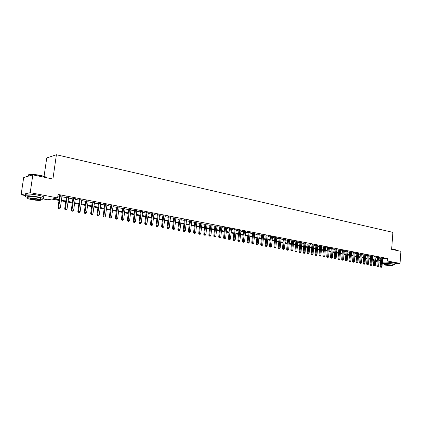 <?xml version="1.0" encoding="UTF-8"?>
<svg xmlns="http://www.w3.org/2000/svg" width="422" height="422" viewBox="0 0 422 422"><rect width="100%" height="100%" fill="white"/><g stroke="black" fill="none" stroke-linecap="round" stroke-linejoin="round"><path stroke-width="0.63" d="M44.067 176.343L46.747 157.928L56.406 154.742L392.893 232.364L391.637 249.386L400.9 251.312L400.03 263.397L394.997 263.375M382.775 262.695L382.295 262.605M380.533 262.278L378.956 261.983M377.189 261.645L375.591 261.35M373.813 261.012L373.438 260.944L373.818 260.944M373.517 259.915L373.438 260.944M59.027 200.429L51.753 199.052L47.886 199.801L43.545 198.989M25.964 195.687L21.1 194.774L30.199 192.68L57.598 197.918L53.589 198.693L59.122 199.748M30.199 192.68L32.832 174.866L23.685 177.504L21.1 194.774M61.997 196.23L59.687 195.782M68.659 197.517L66.354 197.069M75.232 198.788L72.937 198.345M81.731 200.049L79.447 199.606M88.151 201.289L85.877 200.851M94.491 202.518L92.228 202.08M100.758 203.731L98.5 203.293M106.945 204.928L104.703 204.496M113.064 206.11L110.833 205.678M119.115 207.281L116.889 206.854M125.086 208.442L122.876 208.009M130.994 209.581L128.789 209.154M136.833 210.715L134.639 210.288M142.604 211.828L140.42 211.406M148.312 212.936L146.133 212.514M153.956 214.028L151.788 213.606M159.532 215.104L157.374 214.687M165.049 216.175L162.897 215.758M170.499 217.23L168.362 216.813M175.895 218.274L173.764 217.863M181.228 219.308L179.107 218.897M186.503 220.326L184.393 219.92M191.725 221.339L189.62 220.928M196.884 222.336L194.79 221.93M201.99 223.322L199.901 222.922M207.044 224.304L204.965 223.897M212.039 225.269L209.971 224.868M216.982 226.229L214.925 225.828M221.877 227.173L219.825 226.778M224.699 227.495L223.57 237.966L225.643 238.15L226.741 227.891L227.585 228.054L224.673 227.716M231.509 229.035L229.473 228.645M236.251 229.948L234.221 229.563M240.941 230.855L238.921 230.47M245.583 231.752L243.573 231.372M250.183 232.638L248.178 232.264M254.73 233.514L252.736 233.144M259.235 234.384L257.246 234.02M263.692 235.244L261.709 234.885M268.107 236.093L266.134 235.74M272.475 236.937L270.507 236.589M276.8 237.776L274.843 237.428M281.084 238.599L279.132 238.256M285.325 239.422L283.384 239.079M289.524 240.229L287.588 239.891M293.686 241.036L291.755 240.698M297.805 241.827L295.88 241.5M301.883 242.618L299.968 242.286M305.924 243.399L304.014 243.072M309.922 244.169L308.023 243.847M313.889 244.934L311.995 244.618M317.813 245.694L315.925 245.377M321.701 246.443L319.823 246.131M325.552 247.186L323.679 246.881M329.371 247.925L327.504 247.619M333.153 248.658L331.291 248.352M336.898 249.381L335.047 249.08M340.607 250.098L338.766 249.798M344.289 250.81L342.448 250.51M347.928 251.512L346.098 251.217M351.542 252.208L349.717 251.918M355.118 252.899L353.304 252.614M358.668 253.585L356.854 253.3M362.181 254.266L360.377 253.981M365.663 254.941L363.864 254.656M369.118 255.605L367.325 255.326M372.542 256.27L370.753 255.99M375.933 256.924L374.15 256.65M379.294 257.573L377.521 257.299M382.606 258.512L387.465 258.496L58.094 194.431L57.598 197.918M57.872 195.982L59.607 196.32M61.923 196.763L66.28 197.607M68.58 198.05L72.864 198.878M75.158 199.321L79.373 200.133M81.657 200.571L85.803 201.373M88.077 201.811L92.154 202.602M94.422 203.04L98.431 203.81M100.689 204.248L104.635 205.008M106.882 205.445L110.764 206.194M113.001 206.622L116.82 207.36M119.046 207.793L122.807 208.515M125.023 208.948L128.726 209.66M130.931 210.087L134.576 210.789M136.77 211.211L140.357 211.907M142.546 212.329L146.075 213.01M148.249 213.432L151.725 214.102M153.893 214.518L157.311 215.178M159.474 215.595L162.839 216.243M164.986 216.66L168.304 217.298M170.446 217.715L173.706 218.343M175.837 218.754L179.049 219.377M181.175 219.783L184.335 220.395M186.45 220.806L189.562 221.408M191.667 221.814L194.737 222.405M196.831 222.805L199.849 223.391M201.938 223.792L204.913 224.367M206.991 224.768L209.919 225.332M211.986 225.733L214.872 226.292M216.934 226.688L219.772 227.236M221.83 227.632L224.625 228.175M226.667 228.566L229.426 229.099M231.462 229.494L234.173 230.016M236.199 230.407L238.873 230.924M240.893 231.314L243.526 231.82M245.535 232.211L248.131 232.712M250.135 233.097L252.688 233.593M254.682 233.978L257.198 234.463M259.187 234.848L261.666 235.323M263.644 235.708L266.087 236.178M268.06 236.557L270.465 237.022M272.433 237.401L274.801 237.86M276.758 238.24L279.09 238.688M281.041 239.063L283.341 239.506M285.283 239.886L287.551 240.318M289.481 240.693L291.713 241.126M293.643 241.495L295.843 241.922M297.758 242.291L299.926 242.713M301.841 243.077L303.977 243.494M305.881 243.858L307.986 244.264M309.88 244.633L311.953 245.034M313.847 245.398L315.888 245.794M317.771 246.158L319.786 246.543M321.659 246.907L323.642 247.287M325.515 247.651L327.467 248.025M329.329 248.389L331.259 248.758M333.111 249.117L335.01 249.481M336.856 249.84L338.729 250.204M340.57 250.557L342.416 250.911M344.246 251.269L346.066 251.617M347.892 251.971L349.685 252.314M351.505 252.667L353.272 253.01M355.081 253.358L356.822 253.696M358.631 254.044L360.346 254.376M362.145 254.719L363.838 255.046M365.631 255.394L367.293 255.716M369.081 256.059L370.722 256.376M372.505 256.724L374.124 257.035M375.897 257.378L377.49 257.684M379.262 258.027L380.829 258.327M382.627 258.217L380.86 257.947M32.832 174.866L52.914 179.039L56.406 154.742M387.465 258.496L387.28 260.96L400.03 263.397M386.615 262.099L391.125 262.473M382.422 260.954L387.28 260.96M61.438 200.186L65.8 201.014M68.106 201.452L72.394 202.265M74.694 202.702L78.909 203.504M81.198 203.937L85.35 204.723M87.623 205.155L91.706 205.931M93.974 206.363L97.988 207.123M100.246 207.55L104.197 208.299M106.444 208.726L110.337 209.465M112.574 209.892L116.398 210.615M118.624 211.042L122.391 211.754M124.611 212.176L128.314 212.878M130.525 213.3L134.17 213.991M136.369 214.408L139.962 215.088M142.151 215.505L145.68 216.175M147.864 216.591L151.34 217.251M153.508 217.662L156.931 218.311M159.094 218.723L162.465 219.361M164.617 219.767L167.935 220.4M170.077 220.806L173.342 221.423M175.478 221.83L178.691 222.441M180.816 222.842L183.981 223.444M186.097 223.845L189.214 224.441M191.324 224.836L194.394 225.422M196.488 225.817L199.511 226.392M201.6 226.788L204.58 227.352M206.659 227.748L209.592 228.307M211.659 228.698L214.55 229.246M216.613 229.637L219.456 230.18M221.508 230.565L224.309 231.098M226.356 231.488L229.114 232.01M231.15 232.395L233.867 232.912M235.898 233.297L238.572 233.804M240.593 234.189L243.23 234.69M245.24 235.07L247.835 235.566M249.845 235.945L252.398 236.431M254.397 236.811L256.914 237.285M258.902 237.665L261.387 238.135M263.365 238.514L265.813 238.979M267.785 239.353L270.191 239.807M272.158 240.181L274.532 240.63M276.489 241.004L278.826 241.447M280.778 241.817L283.078 242.254M285.019 242.624L287.287 243.051M289.223 243.42L291.46 243.842M293.39 244.211L295.59 244.628M297.51 244.992L299.678 245.404M301.593 245.768L303.729 246.174M305.639 246.538L307.743 246.933M309.642 247.297L311.716 247.688M313.609 248.046L315.651 248.437M317.539 248.795L319.554 249.175M321.432 249.534L323.416 249.908M325.288 250.267L327.245 250.636M329.107 250.99L331.033 251.354M332.889 251.707L334.788 252.071M336.64 252.419L338.513 252.773M340.354 253.126L342.2 253.474M344.036 253.822L345.855 254.171M347.681 254.513L349.474 254.856M351.299 255.199L353.066 255.537M354.881 255.88L356.622 256.212M358.431 256.555L360.145 256.882M361.944 257.225L363.637 257.547M365.431 257.884L367.098 258.201M368.886 258.538L370.532 258.855M372.315 259.192L373.934 259.498M375.707 259.836L377.305 260.137M379.072 260.474L380.644 260.77M377.268 260.627L375.67 260.327M373.892 259.989L372.273 259.683M370.495 259.345L368.849 259.034M367.061 258.697L365.394 258.38M363.6 258.042L361.907 257.721M360.103 257.378L358.389 257.056M356.579 256.713L354.839 256.386M353.024 256.038L351.257 255.706M349.432 255.363L347.644 255.02M345.813 254.677L343.993 254.334M342.158 253.986L340.311 253.638M338.47 253.29L336.598 252.931M334.746 252.583L332.847 252.224M330.99 251.871L329.06 251.507M327.198 251.153L325.241 250.784M323.368 250.431L321.385 250.056M319.507 249.703L317.492 249.318M315.609 248.964L313.562 248.574M311.668 248.22L309.595 247.825M307.696 247.466L305.586 247.065M303.682 246.706L301.545 246.3M299.631 245.942L297.463 245.53M295.537 245.166L293.337 244.749M291.407 244.385L289.175 243.963M287.24 243.594L284.971 243.167M283.025 242.798L280.725 242.365M278.773 241.996L276.436 241.553M274.474 241.184L272.106 240.735M270.138 240.361L267.727 239.907M265.755 239.532L263.312 239.068M261.329 238.694L258.85 238.224M256.856 237.85L254.339 237.375M252.34 236.995L249.787 236.51M247.777 236.13L245.182 235.64M243.167 235.26L240.535 234.764M238.509 234.379L235.835 233.872M233.804 233.487L231.087 232.976M229.051 232.591L226.292 232.068M224.246 231.683L221.445 231.15M219.393 230.76L216.549 230.222M214.482 229.832L211.596 229.288M209.523 228.898L206.595 228.344M204.512 227.949L201.537 227.384M199.448 226.989L196.42 226.419M194.326 226.023L191.256 225.438M189.146 225.042L186.028 224.451M183.913 224.05L180.748 223.454M178.622 223.048L175.404 222.441M173.268 222.041L170.003 221.418M167.861 221.017L164.543 220.389M162.391 219.978L159.02 219.345M156.857 218.934L153.434 218.285M151.261 217.873L147.784 217.219M145.606 216.802L142.072 216.138M139.882 215.721L136.29 215.041M134.09 214.629L130.44 213.938M128.235 213.521L124.527 212.82M122.311 212.398L118.545 211.686M116.314 211.264L112.489 210.541M110.247 210.119L106.36 209.381M104.113 208.959L100.162 208.21M97.904 207.782L93.884 207.023M91.616 206.595L87.533 205.82M85.255 205.387L81.108 204.607M78.819 204.174L74.599 203.372M72.299 202.94L68.011 202.127M65.705 201.69L61.343 200.867M375.622 260.944L377.242 260.949M380.871 257.831L380.211 266.509L381.156 266.514L381.804 257.942M381.077 267.2L380.697 267.195L381.409 267.258L381.077 267.2L381.156 266.514L381.989 266.667L382.638 258.106M380.211 266.509L380.697 267.195M381.409 267.258L381.989 266.667M391.674 248.859L395.857 249.824M395.989 250.014L391.663 248.985M393.072 264.773L394.792 264.636C395.182 264.494 394.739 264.299 393.462 264.045C388.799 263.349 385.217 263.133 382.722 263.391C382.321 263.544 382.78 263.739 384.089 263.993L384.368 264.045M394.807 264.404L394.876 263.433C395.266 263.286 394.823 263.085 393.547 262.832C388.889 262.131 385.307 261.914 382.812 262.189L382.796 262.426M384.395 263.739L384.405 263.571C386.199 263.381 388.778 263.539 392.133 264.04L393.093 264.467L393.024 265.412M385.302 265.106C388.651 265.602 391.22 265.76 393.014 265.575L392.049 265.153C388.694 264.657 386.119 264.499 384.321 264.678L385.302 265.106M390.841 265.148L385.861 264.842L390.841 265.148M28.96 175.489C28.058 174.893 28.485 174.529 30.247 174.397C33.027 174.291 36.487 174.65 40.623 175.468C44.094 176.222 46.03 176.918 46.436 177.562M46.584 177.72C46.03 177.076 44.057 176.385 40.67 175.657C36.429 174.819 32.884 174.45 30.036 174.555L29.086 174.666C28.021 174.887 27.968 175.262 28.918 175.789M40.375 199.295L42.807 199.221C44.632 198.767 42.886 197.992 37.569 196.895C32.431 195.993 28.554 195.65 25.937 195.866C24.37 196.161 25.104 196.715 28.132 197.533M43.055 197.491C44.885 197.027 43.144 196.241 37.822 195.133C32.694 194.22 28.817 193.877 26.196 194.104C25.135 194.268 25.093 194.579 26.058 195.038M28.211 197.005L27.71 196.599L28.306 196.346C30.189 196.188 32.974 196.436 36.672 197.085C40.512 197.876 41.773 198.435 40.454 198.762M31.908 199.632C35.596 200.276 38.365 200.519 40.222 200.36C41.535 200.044 40.275 199.49 36.434 198.704C32.737 198.06 29.946 197.812 28.068 197.965C26.744 198.293 28.021 198.852 31.908 199.632M35.617 198.873L30.236 198.398C29.382 198.609 30.205 198.968 32.705 199.474L38.064 199.944C38.914 199.733 38.101 199.379 35.617 198.873M377.532 257.183L376.862 265.897L377.806 265.902L378.465 257.293M377.727 266.593L377.347 266.588L378.065 266.651L377.727 266.593L377.806 265.902L378.65 266.06L379.304 257.457M376.862 265.897L377.347 266.588M378.065 266.651L378.65 266.06M374.161 256.529L373.486 265.28L374.43 265.29L375.095 256.645M374.351 265.981L373.971 265.976L374.689 266.039L374.351 265.981L374.43 265.29L375.279 265.443L375.939 256.808M373.486 265.28L373.971 265.976M374.689 266.039L375.279 265.443M370.764 255.869L370.078 264.663L371.022 264.668L371.698 255.985M370.943 265.359L370.569 265.359L371.286 265.422L370.943 265.359L371.022 264.668L371.877 264.821L372.547 256.149M370.078 264.663L370.569 265.359M371.286 265.422L371.877 264.821M367.335 255.204L366.639 264.035L367.583 264.04L368.269 255.321M367.509 264.736L367.129 264.736L367.852 264.8L367.509 264.736L367.583 264.04L368.448 264.198L369.129 255.484M366.639 264.035L367.129 264.736M367.852 264.8L368.448 264.198M363.875 254.535L363.173 263.402L364.112 263.407L364.808 254.651M364.044 264.109L363.664 264.103L364.392 264.172L364.044 264.109L364.112 263.407L364.983 263.565L365.674 254.814M363.173 263.402L363.664 264.103M364.392 264.172L364.983 263.565M360.388 253.854L359.676 262.764L360.615 262.769L361.316 253.97M360.541 263.476L360.166 263.47L360.894 263.539L360.541 263.476L360.615 262.769L361.49 262.927L362.192 254.139M359.676 262.764L360.166 263.47M360.894 263.539L361.49 262.927M356.864 253.174L356.142 262.12L357.081 262.125L357.793 253.29M357.012 262.832L356.637 262.832L357.365 262.895L357.012 262.832L357.081 262.125L357.967 262.284L358.679 253.458M356.142 262.12L356.637 262.832M357.365 262.895L357.967 262.284M353.314 252.483L352.581 261.471L353.52 261.476L354.237 252.599M353.451 262.189L353.077 262.183L353.81 262.252L353.451 262.189L353.52 261.476L354.411 261.635L355.129 252.773M352.581 261.471L353.077 262.183M353.81 262.252L354.411 261.635M349.727 251.786L348.983 260.817L349.922 260.817L350.656 251.908M349.859 261.534L349.485 261.534L350.218 261.598L349.859 261.534L349.922 260.817L350.824 260.981L351.552 252.082M348.983 260.817L349.485 261.534M350.218 261.598L350.824 260.981M346.109 251.085L345.36 260.158L346.293 260.158L347.032 251.206M346.23 260.875L345.855 260.875L346.594 260.944L346.23 260.875L346.293 260.158L347.206 260.321L347.944 251.38M345.36 260.158L345.855 260.875M346.594 260.944L347.206 260.321M342.458 250.378L341.699 259.488L342.632 259.488L343.381 250.494M342.569 260.21L342.938 260.279L342.569 260.21L342.632 259.488L343.55 259.657L344.299 250.673M341.699 259.488L342.195 260.21M342.938 260.279L343.55 259.657M338.776 249.66L338.001 258.818L338.935 258.813L339.694 249.782M338.877 259.541L339.246 259.609L338.877 259.541L338.935 258.813L339.863 258.981L340.623 249.961M338.001 258.818L338.502 259.541M339.246 259.609L339.863 258.981M335.057 248.938L334.271 258.137L335.205 258.132L335.975 249.059M335.147 258.865L335.522 258.934L335.147 258.865L335.205 258.132L336.139 258.306L336.909 249.244M334.271 258.137L334.778 258.865M335.522 258.934L336.139 258.306M331.302 248.21L330.51 257.452L331.439 257.446L332.219 248.331M331.386 258.18L331.766 258.248L331.386 258.18L331.439 257.446L332.383 257.62L333.164 248.516M330.51 257.452L331.017 258.185M331.766 258.248L332.383 257.62M327.514 247.477L326.712 256.761L327.641 256.755L328.432 247.598M327.588 257.494L327.968 257.562L327.588 257.494L327.641 256.755L328.596 256.929L329.382 247.783M326.712 256.761L327.219 257.494M327.968 257.562L328.596 256.929M323.695 246.733L322.877 256.059L323.806 256.054L324.608 246.859M323.753 256.798L324.138 256.866L323.753 256.798L323.806 256.054L324.766 256.228L325.568 247.044M322.877 256.059L323.384 256.798M324.138 256.866L324.766 256.228M319.834 245.984L319.006 255.357L319.934 255.347L320.746 246.11M319.887 256.096L320.272 256.165L319.887 256.096L319.934 255.347L320.905 255.526L321.712 246.295M319.006 255.357L319.517 256.096M320.272 256.165L320.905 255.526M315.941 245.224L315.102 254.645L316.025 254.635L316.848 245.356M315.978 255.384L316.373 255.458L315.978 255.384L316.025 254.635L317.006 254.814L317.824 245.541M315.102 254.645L315.609 255.389M316.373 255.458L317.006 254.814M312.006 244.465L311.156 253.923L312.08 253.917L312.913 244.591M312.037 254.672L312.433 254.74L312.037 254.672L312.08 253.917L313.066 254.097L313.899 244.781M311.156 253.923L311.668 254.672M312.433 254.74L313.066 254.097M308.039 243.694L307.174 253.2L308.092 253.189L308.941 243.821M308.055 253.949L308.456 254.018L308.055 253.949L308.092 253.189L309.094 253.369L309.938 244.016M307.174 253.2L307.685 253.949M308.456 254.018L309.094 253.369M304.03 242.914L303.154 252.467L304.072 252.456L304.932 243.046M304.035 253.216L304.436 253.29L304.035 253.216L304.072 252.456L305.08 252.641L305.934 243.241M303.154 252.467L303.666 253.221M304.436 253.29L305.08 252.641M299.984 242.128L299.098 251.728L300.01 251.712L300.881 242.26M299.979 252.483L300.385 252.556L299.979 252.483L300.01 251.712L301.028 251.902L301.899 242.455M299.098 251.728L299.609 252.488M300.385 252.556L301.028 251.902M295.896 241.331L294.999 250.979L295.912 250.969L296.793 241.468M295.88 251.739L296.291 251.813L295.88 251.739L295.912 250.969L296.94 251.153L297.816 241.664M294.999 250.979L295.516 251.744M296.291 251.813L296.94 251.153M291.771 240.535L290.858 250.225L291.771 250.209L292.662 240.667M291.739 250.984L292.156 251.064L291.739 250.984L291.771 250.209L292.81 250.399L293.701 240.867M290.858 250.225L291.375 250.995M292.156 251.064L292.81 250.399M287.604 239.722L286.68 249.465L287.588 249.449L288.495 239.86M287.561 250.23L287.983 250.304L287.561 250.23L287.588 249.449L288.637 249.639L289.539 240.06M286.68 249.465L287.203 250.235M287.983 250.304L288.637 249.639M283.399 238.905L282.46 248.695L283.368 248.679L284.286 239.042M283.347 249.46L283.769 249.539L283.347 249.46L283.368 248.679L284.428 248.869L285.341 239.248M282.46 248.695L282.983 249.471M283.769 249.539L284.428 248.869M279.148 238.082L278.198 247.92L279.1 247.899L280.034 238.219M279.084 248.69L279.512 248.769L279.084 248.69L279.1 247.899L280.171 248.094L281.099 238.425M278.198 247.92L278.72 248.695M279.512 248.769L280.171 248.094M274.859 237.248L273.899 247.139L274.796 247.113L275.74 237.386M274.78 247.909L275.213 247.988L274.78 247.909L274.796 247.113L275.877 247.313L276.821 237.597M273.899 247.139L274.421 247.914M275.213 247.988L275.877 247.313M270.528 236.404L269.547 246.342L270.444 246.321L271.404 236.547M270.433 247.118L270.871 247.197L270.433 247.118L270.444 246.321L271.536 246.522L272.496 236.758M269.547 246.342L270.075 247.128M270.871 247.197L271.536 246.522M266.15 235.555L265.158 245.546L266.055 245.52L267.026 235.698M266.045 246.321L266.482 246.401L266.045 246.321L266.055 245.52L267.158 245.72L268.123 235.909M265.158 245.546L265.686 246.332M266.482 246.401L267.158 245.72M261.73 234.695L260.722 244.739L261.614 244.713L262.6 234.843M261.608 245.52L262.051 245.599L261.608 245.52L261.614 244.713L262.727 244.913L263.713 235.054M260.722 244.739L261.25 245.53M262.051 245.599L262.727 244.913M257.267 233.825L256.244 243.921L257.135 243.895L258.132 233.973M257.13 244.707L257.578 244.786L257.13 244.707L257.135 243.895L258.259 244.101L259.256 234.194M256.244 243.921L256.776 244.718M257.578 244.786L258.259 244.101M252.752 232.949L251.718 243.098L252.604 243.067L253.617 233.102M252.604 243.884L253.058 243.963L252.604 243.884L252.604 243.067L253.743 243.272L254.751 233.319M251.718 243.098L252.25 243.895M253.058 243.963L253.743 243.272M248.199 232.063L247.15 242.265L248.03 242.233L249.059 232.216M248.03 243.056L248.489 243.135L248.03 243.056L248.03 242.233L249.175 242.444L250.204 232.438M247.15 242.265L247.682 243.067M248.489 243.135L249.175 242.444M243.594 231.166L242.529 241.421L243.41 241.389L244.449 231.325M243.415 242.217L243.879 242.302L243.415 242.217L243.41 241.389L244.565 241.6L245.604 231.546M242.529 241.421L243.061 242.228M243.879 242.302L244.565 241.6M238.942 230.264L237.866 240.572L238.736 240.535L239.796 230.423M238.746 241.368L239.216 241.453L238.746 241.368L238.736 240.535L239.907 240.751L240.962 230.649M237.866 240.572L238.398 241.384M239.216 241.453L239.907 240.751M234.242 229.352L233.15 239.712L234.02 239.675L235.091 229.51M234.031 240.514L234.505 240.598L234.031 240.514L234.02 239.675L235.202 239.891L236.273 229.737M233.15 239.712L233.682 240.524M234.505 240.598L235.202 239.891M229.494 228.429L228.381 238.847L229.251 238.805L230.338 228.587M229.267 239.649L229.747 239.733L229.267 239.649L229.251 238.805L230.449 239.026L231.53 228.819M228.381 238.847L228.919 239.664M229.747 239.733L230.449 239.026M224.451 238.773L224.937 238.863L224.451 238.773L224.43 237.929L225.538 227.658M223.57 237.966L224.108 238.789M224.937 238.863L225.643 238.15M219.846 226.556L218.702 237.08L219.561 237.037L220.685 226.714M219.588 237.892L220.078 237.982L219.588 237.892L219.561 237.037L220.785 237.264L221.898 226.952M218.702 237.08L219.245 237.908M220.078 237.982L220.785 237.264M214.946 225.606L213.785 236.183L214.64 236.141L215.779 225.765M214.671 237L215.167 237.09L214.671 237L214.64 236.141L215.874 236.367L217.008 226.002M213.785 236.183L214.329 237.016M215.167 237.09L215.874 236.367M209.992 224.646L208.816 235.281L209.665 235.233L210.821 224.805M209.702 236.098L210.198 236.188L209.702 236.098L209.665 235.233L210.916 235.46L212.066 225.047M208.816 235.281L209.359 236.114M210.198 236.188L210.916 235.46M204.987 223.676L203.794 234.363L204.638 234.315L205.809 223.834M204.675 235.186L205.182 235.276L204.675 235.186L204.638 234.315L205.904 234.548L207.065 224.077M203.794 234.363L204.338 235.202M205.182 235.276L205.904 234.548M199.928 222.695L198.72 233.44L199.559 233.392L200.745 222.853M199.601 234.263L200.112 234.358L199.601 234.263L199.559 233.392L200.835 233.624L202.017 223.101M198.72 233.44L199.263 234.284M200.112 234.358L200.835 233.624M194.816 221.703L193.587 232.506L194.421 232.453L195.623 221.861M194.468 233.334L194.985 233.424L194.468 233.334L194.421 232.453L195.713 232.691L196.91 222.109M193.587 232.506L194.131 233.35M194.985 233.424L195.713 232.691M189.647 220.701L188.397 231.562L189.23 231.509L190.449 220.859M189.278 232.39L189.8 232.485L189.278 232.39L189.23 231.509L190.533 231.747L191.752 221.107M188.397 231.562L188.945 232.411M189.8 232.485L190.533 231.747M184.419 219.688L183.153 230.602L183.976 230.549L185.216 219.846M184.034 231.441L184.562 231.536L184.034 231.441L183.976 230.549L185.295 230.792L186.529 220.099M183.153 230.602L183.702 231.462M184.562 231.536L185.295 230.792M179.134 218.665L177.852 229.637L178.67 229.579L179.93 218.818M178.728 230.475L179.26 230.57L178.728 230.475L178.67 229.579L180.004 229.821L181.254 219.076M177.852 229.637L178.4 230.496M179.26 230.57L180.004 229.821M173.79 217.631L172.487 228.661L173.305 228.603L174.581 217.784M173.368 229.505L173.906 229.6L173.368 229.505L173.305 228.603L174.65 228.845L175.921 218.042M172.487 228.661L173.041 229.526M173.906 229.6L174.65 228.845M168.389 216.581L167.065 227.674L167.877 227.611L169.169 216.734M167.945 228.518L168.489 228.618L167.945 228.518L167.877 227.611L169.238 227.859L170.53 216.998M167.065 227.674L167.618 228.545M168.489 228.618L169.238 227.859M162.924 215.526L161.584 226.672L162.386 226.609L163.704 215.674M162.459 227.521L163.013 227.622L162.459 227.521L162.386 226.609L163.768 226.862L165.076 215.937M161.584 226.672L162.138 227.548M163.013 227.622L163.768 226.862M157.401 214.455L156.04 225.665L156.836 225.596L158.171 214.603M156.915 226.519L157.475 226.619L156.915 226.519L156.836 225.596L158.229 225.854L159.558 214.872M156.04 225.665L156.599 226.54M157.475 226.619L158.229 225.854M151.815 213.368L150.432 224.641L151.224 224.573L152.579 213.516M151.308 225.501L151.873 225.601L151.308 225.501L151.224 224.573L152.632 224.831L153.983 213.79M150.432 224.641L150.992 225.527M151.873 225.601L152.632 224.831M146.165 212.277L144.762 223.607L145.548 223.539L146.919 212.419M145.637 224.472L146.207 224.573L145.637 224.472L145.548 223.539L146.972 223.797L148.344 212.699M144.762 223.607L145.321 224.499M146.207 224.573L146.972 223.797M140.452 211.169L139.023 222.563L139.803 222.489L141.201 211.311M139.898 223.428L140.473 223.533L139.898 223.428L139.803 222.489L141.243 222.753L142.636 211.591M139.023 222.563L139.587 223.454M140.473 223.533L141.243 222.753M134.671 210.045L133.22 221.508L133.996 221.434L135.409 210.193M134.096 222.373L134.676 222.478L134.096 222.373L133.996 221.434L135.451 221.698L136.865 210.472M133.22 221.508L133.785 222.405M134.676 222.478L135.451 221.698M128.821 208.916L127.354 220.437L128.119 220.358L129.554 209.054M128.225 221.307L128.815 221.418L128.225 221.307L128.119 220.358L129.591 220.627L131.026 209.344M127.354 220.437L127.919 221.339M128.815 221.418L129.591 220.627M122.907 207.766L121.415 219.356L122.174 219.276L123.63 207.909M122.285 220.231L122.881 220.342L122.285 220.231L122.174 219.276L123.667 219.545L125.118 208.199M121.415 219.356L121.979 220.263M122.881 220.342L123.667 219.545M116.92 206.606L115.406 218.258L116.155 218.179L117.638 206.748M116.272 219.139L116.878 219.25L116.272 219.139L116.155 218.179L117.669 218.454L119.146 207.038M115.406 218.258L115.971 219.171M116.878 219.25L117.669 218.454M110.865 205.435L109.33 217.156L110.068 217.066L111.577 205.572M110.195 218.037L110.807 218.148L110.195 218.037L110.068 217.066L111.598 217.346L113.096 205.867M109.33 217.156L109.894 218.068M110.807 218.148L111.598 217.346M104.735 204.248L103.174 216.032L103.912 215.943L105.442 204.38M104.039 216.919L104.656 217.035L104.039 216.919L103.912 215.943L105.458 216.228L106.982 204.681M103.174 216.032L103.743 216.955M104.656 217.035L105.458 216.228M98.537 203.045L96.949 214.898L97.677 214.809L99.228 203.177M97.814 215.79L98.437 215.906L97.814 215.79L97.677 214.809L99.244 215.093L100.789 203.483M96.949 214.898L97.524 215.827M98.437 215.906L99.244 215.093M92.26 201.827L90.651 213.748L91.368 213.659L92.945 201.959M91.511 214.645L92.144 214.761L91.511 214.645L91.368 213.659L92.951 213.943L94.523 202.265M90.651 213.748L91.226 214.682M92.144 214.761L92.951 213.943M85.909 200.598L84.273 212.588L84.986 212.493L86.584 200.73M85.133 213.49L85.777 213.606L85.133 213.49L84.986 212.493L86.589 212.783L88.182 201.036M84.273 212.588L84.848 213.527M85.777 213.606L86.589 212.783M79.484 199.353L77.822 211.411L78.524 211.311L80.148 199.479M78.677 212.319L79.325 212.435L78.677 212.319L78.524 211.311L80.143 211.607L81.768 199.796M77.822 211.411L78.397 212.356M79.325 212.435L80.143 211.607M72.974 198.092L71.292 210.225L71.983 210.119L73.634 198.219M72.141 211.132L72.8 211.253L72.141 211.132L71.983 210.119L73.623 210.42L75.269 198.535M71.292 210.225L71.867 211.174M72.8 211.253L73.623 210.42M66.391 196.816L64.677 209.017L65.357 208.911L67.035 196.942M65.526 209.929L66.191 210.05L65.526 209.929L65.357 208.911L67.019 209.217L68.691 197.259M64.677 209.017L65.252 209.971M66.191 210.05L67.019 209.217M59.718 195.523L57.983 207.798L58.653 207.687L60.357 195.644M58.827 208.716L59.502 208.837L58.827 208.716L58.653 207.687L60.335 207.999L62.034 195.972M57.983 207.798L58.558 208.758M59.502 208.837L60.335 207.999M384.405 263.571L384.321 264.678M382.722 263.391L382.812 262.189M28.886 176.006L29.086 174.666M38.128 199.527L38.064 199.944M28.306 196.346L28.068 197.965M25.937 195.866L26.196 194.104"/></g></svg>

